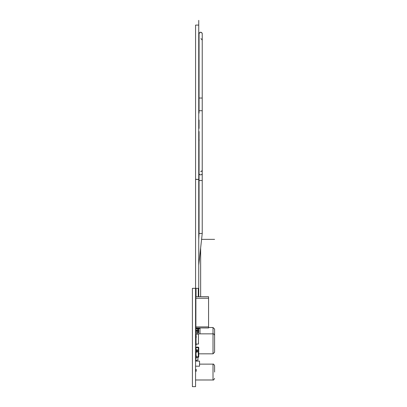 <?xml version="1.0" encoding="UTF-8"?>
<svg xmlns="http://www.w3.org/2000/svg" width="407" height="407" viewBox="0 0 407 407"><rect width="100%" height="100%" fill="white"/><g stroke="black" fill="none" stroke-linecap="round" stroke-linejoin="round"><path stroke-width="0.61" d="M195.574 179.329L198.743 179.329L198.743 25.097L195.574 25.097L195.574 288.334L192.399 288.334L192.399 386.65L195.574 386.65L195.574 288.334L198.743 288.334L198.743 296.713M195.574 357.229L196.205 357.229L196.205 355.418L196.159 357.229L195.574 357.229L195.574 357.707L196.205 357.707L196.205 358.343L195.574 358.343L195.731 358.674M195.619 325.229L195.889 325.29M195.619 323.941L195.889 323.941L195.619 323.941M195.889 322.202L195.574 322.202L195.574 323.891M195.889 326.918L195.889 327.966L208.572 327.966L208.572 326.918L195.889 326.918L195.889 296.713L208.572 296.713L208.572 298.239L195.889 298.239M208.572 326.918L208.572 298.239M196.205 369.485L196.21 369.897M196.205 371.25L196.159 369.393L196.205 371.25L195.574 371.25L196.159 371.296L195.619 371.296L195.574 369.444L196.159 369.393L195.619 369.393M196.205 370.299L196.21 369.495M195.574 312.469L195.619 315.593L195.574 312.322L195.889 312.322M195.889 315.542L195.619 315.542L195.889 315.593M195.889 317.684L195.574 317.684L195.889 317.684M195.889 311.345L195.574 311.345L195.889 311.345M195.889 309.442L195.574 309.442M200.01 333.847L200.01 328.505L198.743 328.505M195.889 328.505L195.574 328.505M199.537 366.188L195.574 366.188L199.537 366.193L199.537 361.116L195.574 361.116L195.619 360.688L196.205 360.734L195.574 360.734L195.619 360.322M196.205 336.731L196.21 337.545M196.205 336.721L196.21 337.133M196.205 337.586L195.619 337.586L195.574 335.78L196.159 335.714L195.574 335.765L195.574 337.586L196.205 337.586L196.205 335.765L196.159 337.632L195.574 337.571M195.889 319.078L195.574 319.124L195.889 319.078M195.574 322.202L195.889 322.247M196.205 361.116L196.205 360.149L196.159 361.116M195.574 360.322L196.21 360.256M195.574 331.227L196.047 331.227L196.047 330.275L195.574 330.275L195.889 330.275L195.889 328.693L198.713 328.693M198.107 331.227L198.107 330.275L197.634 330.275L197.634 331.227L198.107 331.227M196.047 330.275L197.634 330.275M196.047 331.227L196.525 331.227L196.525 330.275L195.574 330.275M196.525 331.227L197.634 331.227M198.743 332.814L198.743 328.693L198.743 332.814L195.889 332.814L195.889 331.227M195.889 328.693L195.889 328.434L198.107 328.434L198.107 332.814M197.156 332.814L197.156 331.227M197.156 330.275L197.156 328.434M195.574 330.021L195.889 330.021M198.743 328.693L198.107 328.434M196.047 334.091L195.574 334.091L196.047 334.091L196.047 335.516L196.047 334.091L198.428 334.091L198.428 344.078L196.047 344.078L196.047 342.653L196.047 343.366L195.574 343.366L196.047 343.366L196.047 344.078L195.574 344.078M196.047 341.702L195.574 341.702L196.047 341.702L196.047 340.593L196.047 342.653L195.574 342.653M196.047 337.632L196.047 339.636L195.574 339.636L196.047 339.642L196.047 340.593L195.574 340.593M196.047 334.803L195.574 334.803L196.047 334.803M196.047 335.516L195.574 335.516L196.047 335.714M196.047 339.642L196.047 338.527L195.574 338.527M195.889 300.798L195.574 300.798M195.889 299.053L195.574 299.053M195.889 308.648L195.574 308.648M195.889 297.863L195.574 297.863M195.889 308.17L195.574 308.17L195.889 308.17M195.889 298.341L195.574 298.341M198.748 351.485L198.748 351.902M198.743 355.703L198.743 347.619A0.478 0.478 -135 0 0 198.265 347.14A0.478 0.478 45 0 1 198.743 347.619L198.743 356.812L198.743 355.703L198.743 356.812L196.205 356.812M198.748 351.617L198.748 352.009M198.265 347.14L196.047 347.14A0.478 0.478 -135 0 0 195.574 347.619A0.478 0.478 45 0 1 196.047 347.14L198.265 347.14L198.265 347.619L198.743 347.619M195.93 357.275A0.478 0.478 -135 0 0 196.047 357.29L198.265 357.29A0.478 0.478 -135 0 0 198.743 356.812M196.205 335.806L196.21 336.218M196.205 336.62L196.21 335.816M195.889 315.4L195.619 315.4L195.889 315.445M196.159 344.078L196.159 345.222L195.574 345.222L196.205 345.222L196.21 344.205M197.95 347.14L195.731 347.263M197.95 357.29L197.95 360.149L195.731 360.149L195.731 358.343M195.731 357.707L195.731 357.275M195.574 346.845L196.205 346.845L195.574 346.876M197.349 333.847L196.205 333.847M195.574 350.452L196.586 350.452L196.586 351.399L195.574 351.399L195.574 350.926M195.574 351.399L195.574 352.004L196.586 352.004L196.586 351.399M196.586 350.452L196.586 349.847L195.574 349.847L196.586 349.847M195.604 352.004L196.556 352.004M196.556 352.162L197.476 351.877L197.476 349.974L197.476 351.877L196.586 351.877M197.314 349.817L196.556 349.817L197.314 349.817L197.314 352.035L196.556 352.035M195.604 349.847L196.556 349.847M196.21 356.206L196.21 355.876M196.159 355.372L195.619 355.372M198.743 179.329L198.743 288.334M202.233 173.214L202.233 173.311A1.587 1.587 0 0 1 202.233 173.316L202.233 175.152A1.587 1.552 180 0 0 202.233 175.152L201.933 174.237M199.359 174.237L199.059 175.152A1.587 1.552 180 0 0 199.059 175.158L199.059 173.316A1.587 1.587 0 0 1 199.059 173.311L199.059 173.311A1.587 1.587 0 0 0 199.059 173.321M202.233 175.147L202.233 180.505L199.059 180.505L199.059 233.465L198.743 239.296L199.059 233.465L202.233 233.465L198.743 265.181M208.572 327.503L213.014 327.503L214.601 329.085L214.601 345.894M214.601 343.834L214.601 352.238L213.014 353.825L213.014 333.847C213.609 333.643 214.138 334.172 214.601 335.429L214.601 343.834L214.601 335.429M214.601 372.059L214.601 365.72C213.899 364.326 213.37 363.797 213.014 364.133L213.014 379.99C213.37 380.326 213.899 379.797 214.601 378.403M198.743 25.097L198.743 20.35M200.646 248.494L200.646 296.713M201.928 239.357L214.601 239.357M195.889 323.891L195.619 323.891L195.619 319.124L195.889 319.124M196.159 369.393L195.574 369.444M195.619 348.728L195.574 348.26M195.619 335.729L196.159 335.729M195.619 358.674L195.619 358.343M196.159 360.322L195.619 361.116M196.047 349.659L196.047 347.619L198.265 347.619L198.265 357.29M196.047 355.372L196.047 352.192M195.574 347.619L196.047 347.619L196.047 347.14M195.619 315.4L195.619 312.276M195.619 344.078L195.619 345.273L196.205 345.222M195.889 327.101L195.619 327.101L195.574 325.29M196.586 349.974L197.476 349.974M195.574 355.418L195.619 357.275L196.205 357.229M202.233 113.243L202.233 110.729L199.059 110.729L199.059 113.126M202.233 112.408L202.233 98.041L199.059 98.041L199.059 37.185M199.059 133.883L199.069 173.494C199.048 174.191 199.578 174.659 200.646 174.898C201.714 174.659 202.243 174.191 202.223 173.494L202.233 33.929A1.587 1.587 180 0 0 200.646 32.341A1.587 1.587 180 0 0 199.059 33.929L199.059 33.985M202.233 33.929L202.233 33.837A1.587 1.587 180 0 0 200.646 32.25A1.587 1.587 180 0 0 199.059 33.837L199.684 32.575L200.646 32.25L201.607 32.575L202.223 33.654L202.233 37.088M199.059 136.142L198.743 136.584M213.014 327.503L213.014 333.847L195.574 333.847M198.428 343.325A0.315 0.315 0 0 0 198.428 342.775M195.574 179.416L198.743 179.416M202.233 37.185L202.233 92.135M202.233 86.116L202.233 83.689M202.233 153.805L202.233 153.347M202.233 151.791L202.233 150.717M202.233 127.406L202.233 124.293M202.233 56.436L202.233 53.47M202.233 148.265L202.233 134.854M202.233 124.847L202.233 119.353M202.233 43.59L202.233 42.521M202.233 169.704L202.233 166.341M202.233 148.586L202.233 131.914M200.824 38.762L201.607 39.077L202.233 40.329M202.233 169.312L202.233 169.912M200.646 171.647L201.607 171.322L202.233 170.06L202.233 122.756M202.233 37.846L202.233 39.331M202.233 169.948L202.233 170.35M199.059 175.147L199.059 180.505M202.233 180.505L202.233 233.465M196.047 288.334L196.047 296.713M198.265 288.334L198.265 296.713M198.743 135.093L199.059 134.585M198.743 141.494L199.216 139.998M199.059 134.137L199.059 131.517M199.059 128.139L199.059 124.583M202.233 73.006L202.233 71.617M202.233 70.253L202.233 69.765M202.233 112.907L202.233 113.268M202.233 121.098L202.233 123.519M202.233 137.535L202.233 138.685M202.233 140.12L202.233 140.624M202.233 121.5L202.233 124.272M202.233 130.098L202.233 133.216M202.233 137.032L202.233 139.108M202.233 140.446L202.233 140.817M199.059 141.061L199.059 140.451M199.059 121.5L199.059 123.779M199.059 69.363L199.059 68.559M199.059 67.028L199.059 66.504M199.059 143.32L199.059 143.88M199.059 144.068L199.059 143.63M199.059 119.999L199.059 122.329M199.059 121.724L199.059 121.408M199.059 68.071L199.059 65.496M199.059 63.823L199.059 63.243M199.059 82.611L199.059 83.242M199.059 147.309L199.059 146.932M199.059 63.06L199.059 61.991M199.059 60.495L199.059 59.987M199.059 150.559L199.059 150.152M199.059 125.967L199.059 121.932M199.059 60.022L199.059 59.208M199.059 57.021L199.059 56.736M199.059 56.436L199.059 53.47M199.059 141.427L199.059 135.668M199.059 169.699L199.059 166.295M199.059 164.652L199.059 162.047M199.059 148.586L199.059 133.837M199.059 128.429L199.059 122.568M199.059 165.756L199.059 167.745M199.059 169.322L199.059 169.912M199.059 170.06L199.059 170.345M199.059 170.065L199.059 169.566M199.059 159.473L199.059 139.097M199.059 167.684L199.059 168.325M199.059 172.395L199.059 173.163M199.059 110.729L199.059 33.929M199.059 35.165L199.059 37.083M199.059 37.846L199.059 38.746M199.059 74.552L199.059 77.142M199.059 88.197L199.059 92.18M202.233 65.12L202.233 66.331M202.233 66.717L202.233 67.542M202.233 70.548L202.233 71.205M202.233 73.535L202.233 74.333M202.233 82.611L202.233 83.242M202.233 67.979L202.233 65.512M202.233 63.823L202.233 63.243M202.233 144.068L202.233 143.63M202.233 134.961L202.233 134.58M202.233 125.417L202.233 122.319M202.233 121.724L202.233 121.306M202.233 143.32L202.233 143.88M202.233 69.363L202.233 68.544M202.233 67.028L202.233 66.504M199.059 140.313L199.059 140.624M199.059 73.006L199.059 71.617M199.059 70.253L199.059 69.765M195.574 327.503L195.889 327.503M198.743 353.825L213.014 353.825M195.574 379.99L213.014 379.99M199.537 364.133L213.014 364.133"/></g></svg>
